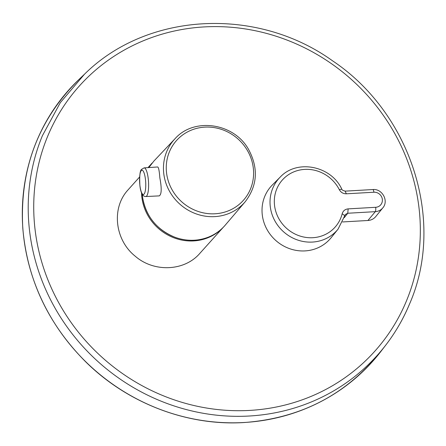 <?xml version="1.0" encoding="UTF-8"?>
<svg xmlns="http://www.w3.org/2000/svg" width="446" height="446" viewBox="0 0 446 446"><rect width="100%" height="100%" fill="white"/><g stroke="black" fill="none" stroke-linecap="round" stroke-linejoin="round"><path stroke-width="0.67" d="M223.385 227.181L199.88 253.322C184.583 271.263 154.004 272.618 135.194 256.177C115.135 240.232 111.294 208.934 127.333 190.676L139.615 176.973M367.928 220.491L375.303 211.66A11.395 10.715 42 0 0 382.802 207.881L375.8 216.522A11.97 11.25 -138 0 1 367.928 220.491L342.567 221.946M331.066 237.785A39.527 37.169 -138 0 1 275.656 240.361A39.527 37.169 -138 0 1 272.339 184.995L280.188 177.118A38.958 36.633 42 0 0 283.455 231.686A38.958 36.633 42 0 0 338.062 229.144L331.066 237.785M338.062 229.144L345.382 214.454L347.763 213.244L375.303 211.66A3.596 0.898 86.7 0 0 375.694 207.295A7.799 7.337 42 0 0 382.339 199.329A7.799 7.337 42 0 0 373.893 192.226A3.596 0.898 -93.3 0 0 372.873 189.544L345.332 191.128C343.03 190.626 341.82 189.907 341.703 188.965C331.01 165.734 296.846 159.016 280.188 177.118M373.893 192.226L346.358 193.804C343.236 193.832 340.889 192.455 339.317 189.684L341.619 189.165M339.317 189.684A35.362 33.249 42 0 0 284.972 177.402A35.362 33.249 42 0 0 291.489 232.048A35.362 33.249 42 0 0 342.182 213.745L344.78 215.674M346.358 193.804L345.137 191.228M342.182 213.745C343.08 210.83 345.07 209.207 348.153 208.879L347.763 213.244L344.24 217.676M157.694 166.971C158.609 167.35 159.328 170.985 159.852 177.882C161.809 188.296 161.625 194.294 159.289 195.883L145.77 196.535A14.356 3.574 86.7 0 0 148.524 182.001A14.356 3.574 86.7 0 0 144.125 167.874L157.694 166.971M175.027 138.723A47.181 44.36 42 0 0 163.771 173.667A47.181 44.36 42 0 0 196.714 214.069A47.181 44.36 42 0 0 245.183 201.787C257.587 185.48 258.635 167.886 248.327 149.003C233.581 122.851 193.893 117.198 175.027 138.723L153.937 161.012L148.852 167.562L153.942 161.006M142.28 194.317L142.491 196.535C143.461 204.413 146.238 211.711 150.815 218.423A47.967 45.102 42 0 0 225.236 225.152A47.967 45.102 42 0 0 225.258 225.124L245.183 201.787M148.696 167.568A47.934 45.068 -138 0 1 151.529 163.766A47.934 45.068 -138 0 1 151.93 163.292M223.206 227.36A47.934 45.068 -138 0 1 174.314 237.958A47.934 45.068 -138 0 1 141.861 197.271A47.934 45.068 -138 0 1 141.544 192.817M348.153 208.879L375.694 207.295M249.894 410.398A198.52 186.668 -138 0 1 33.946 197.712A198.52 186.668 -138 0 1 268.236 33.874A198.52 186.668 -138 0 1 406.451 300.922A198.52 186.668 -138 0 1 249.894 410.398M244.129 422.496A203.71 191.546 -138 0 1 42.704 301.836A203.71 191.546 -138 0 1 78.831 79.605C38.228 119.851 19.546 169.374 22.791 228.162C27.206 279.352 48.017 323.751 85.225 361.355C127.121 403.112 186.857 426.131 244.051 422.54C300.844 418.326 346.503 394.565 381.029 351.27A203.71 191.546 -138 0 1 244.129 422.496M409.528 303.999A203.103 190.972 -138 0 1 385.851 344.992A203.103 190.972 -138 0 1 130.215 385.623A203.103 190.972 -138 0 1 42.415 135.679L60.305 102.658L84.562 74.142L78.831 79.605M139.899 185.413A12.165 3.027 -93.3 0 0 145.268 190.972A12.165 3.027 -93.3 0 0 142.837 170.623A12.165 3.027 -93.3 0 0 139.899 185.413M166.559 172.936A44.856 42.18 42 0 0 236.09 206.727A44.856 42.18 42 0 0 227.142 131.687A44.856 42.18 42 0 0 166.559 172.936M152.092 163.091L148.027 167.612M382.802 207.881C389.023 200.929 382.194 188.524 372.873 189.544M84.562 74.142C147.197 12.064 256.801 6.289 332.588 60.84C411.318 113.412 445.671 221.5 409.595 303.882C403.457 318.667 395.546 332.37 385.851 344.992L381.029 351.27M144.125 167.874L141.555 169.369C139.966 170.534 139.408 175.919 139.877 185.514C141.109 196.374 144.554 196.474 145.77 196.535M142.252 194.272L142.469 196.586C145.664 216.165 156.607 229.774 175.295 237.411C186.757 241.398 197.918 241.258 208.784 236.993C215.245 234.34 220.731 230.392 225.236 225.152"/></g></svg>

